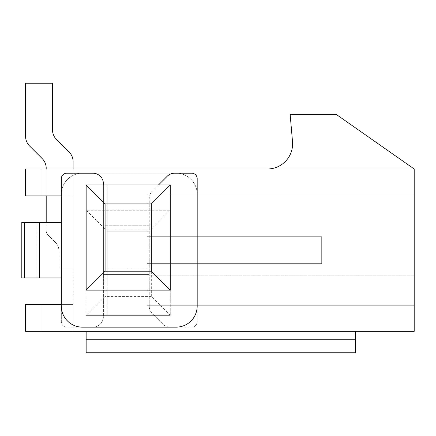 <?xml version="1.0" encoding="UTF-8"?>
<svg xmlns="http://www.w3.org/2000/svg" width="436" height="436" viewBox="0 0 436 436"><rect width="100%" height="100%" fill="white"/><g stroke="black" fill="none" stroke-linecap="round" stroke-linejoin="round"><path stroke-width="0.33" stroke-dasharray="2.18 1.64" d="M197.181 321.675A5.466 5.466 0 0 1 191.715 327.142L170.263 327.142A10.513 10.513 0 0 1 162.83 324.062L152.317 313.544A10.513 10.513 0 0 1 149.237 306.11L149.237 225.783L103.392 225.783L103.392 316.623A10.513 10.513 0 0 1 92.879 327.142L66.801 327.142A5.466 5.466 0 0 1 61.334 321.675L61.334 304.432L25.588 304.432L25.588 331.344L414.2 331.344L414.2 169.005L25.588 169.005L25.588 195.922L61.334 195.922L61.334 194.238A21.032 21.032 0 0 1 82.366 173.206L176.155 173.206A21.032 21.032 0 0 1 197.181 194.238L197.181 321.675A5.466 5.466 0 0 1 191.715 327.142L170.263 327.142A10.513 10.513 0 0 1 162.83 324.062L152.317 313.544A10.513 10.513 0 0 1 149.237 306.11L149.237 225.783L103.392 225.783L103.392 316.623A10.513 10.513 0 0 1 92.879 327.142L66.801 327.142A5.466 5.466 0 0 1 61.334 321.675L61.334 277.934L61.334 304.432L61.334 277.934L21.8 277.934L61.334 277.934L36.94 277.934L39.676 277.934L36.94 277.934L39.676 277.934L39.676 222.415L36.94 222.415L61.334 222.415L61.334 194.238A21.032 21.032 0 0 1 82.366 173.206L176.155 173.206A21.032 21.032 0 0 1 197.181 194.238L197.181 321.675M107.18 315.364L170.263 315.364L86.148 315.364L107.18 315.364L107.18 231.249L107.18 315.364M107.18 231.249L149.237 231.249L107.18 231.249M61.334 222.415L61.334 195.922L61.334 222.415L21.8 222.415L61.334 222.415L61.334 277.934M21.816 222.415L21.816 277.934L21.8 222.415L39.676 222.415M158.486 184.984L152.317 191.159A10.513 10.513 0 0 0 149.237 198.593L149.237 269.099L107.18 269.099L107.18 184.984L170.263 184.984L170.263 290.131L86.148 290.131L86.148 184.984L107.18 184.984L107.18 269.099L149.237 269.099L149.237 274.566L103.392 274.566L103.392 183.725A10.513 10.513 0 0 0 92.879 173.206L66.801 173.206A5.466 5.466 0 0 0 61.334 178.678L61.334 195.922L73.112 195.922L73.112 304.432L61.334 304.432L61.334 306.11A21.032 21.032 0 0 0 82.366 327.142L176.155 327.142A21.032 21.032 0 0 0 197.181 306.11L197.181 178.678A5.466 5.466 0 0 0 191.715 173.206L174.618 173.206A10.513 10.513 0 0 0 167.184 176.286L152.317 191.159A10.513 10.513 0 0 0 149.237 198.593L149.237 274.566L103.392 274.566L103.392 184.984M151.325 296.425L151.325 229.162L105.087 229.162L86.148 210.217L170.263 210.217L86.148 210.217L86.148 315.364L105.087 296.425L151.325 296.425L170.263 315.364L170.263 210.217L170.263 315.364M170.263 210.217L151.325 229.162M105.087 229.162L105.087 296.425M86.148 210.217L86.148 315.364M24.536 222.415L24.536 277.934L39.676 277.934M21.816 277.934L24.536 277.934M61.334 304.432L25.588 304.432L25.588 331.344L73.112 331.344L73.112 304.432L73.112 331.344L73.112 304.432L73.112 331.344L73.112 304.432L73.112 331.344L41.148 331.344L73.112 331.344L41.148 331.344L73.112 331.344L41.148 331.344L73.112 331.344L73.112 304.432L41.148 304.432L41.148 331.344L73.112 331.344L73.112 195.922L61.334 195.922M73.112 161.647A13.456 13.456 0 0 0 69.171 152.131A13.456 13.456 0 0 1 73.112 161.647A13.456 13.456 0 0 0 69.171 152.131A13.456 13.456 0 0 1 73.112 161.647A13.456 13.456 0 0 0 69.171 152.131A13.456 13.456 0 0 1 73.112 161.647L73.112 195.922L73.112 169.005L73.112 195.922L73.112 169.005L73.112 195.922L73.112 169.005L73.112 195.922L41.148 195.922L41.148 169.005L41.148 195.922L41.148 169.005L73.112 169.005L41.148 169.005L73.112 169.005L41.148 169.005L73.112 169.005L41.148 169.005L73.112 169.005L41.148 169.005L41.148 195.922L73.112 195.922L25.588 195.922L73.112 195.922L73.112 161.647A13.456 13.456 0 0 0 69.171 152.131L56.446 139.406A13.456 13.456 0 0 1 52.5 129.89L52.5 83.205L25.588 83.205L25.588 136.403A13.456 13.456 0 0 0 29.528 145.918L42.254 158.644A13.456 13.456 0 0 1 46.194 168.16L46.194 230.59A6.311 6.311 0 0 0 48.042 235.048L55.732 242.738A10.513 10.513 0 0 1 58.811 250.177L58.811 268.892L73.112 268.892L73.112 169.005L73.112 268.892L73.112 169.005L73.112 268.892L73.112 169.005L73.112 268.892L73.112 169.005L73.112 268.892L58.811 268.892L73.112 268.892L58.811 268.892L73.112 268.892L58.811 268.892L73.112 268.892L58.811 268.892L58.811 250.177A10.513 10.513 0 0 0 55.732 242.738A10.513 10.513 0 0 1 58.811 250.177A10.513 10.513 0 0 0 55.732 242.738A10.513 10.513 0 0 1 58.811 250.177A10.513 10.513 0 0 0 55.732 242.738A10.513 10.513 0 0 1 58.811 250.177A10.513 10.513 0 0 0 55.732 242.738L48.042 235.048A6.311 6.311 0 0 1 46.194 230.59A6.311 6.311 0 0 0 48.042 235.048A6.311 6.311 0 0 1 46.194 230.59A6.311 6.311 0 0 0 48.042 235.048A6.311 6.311 0 0 1 46.194 230.59A6.311 6.311 0 0 0 48.042 235.048A6.311 6.311 0 0 1 46.194 230.59L46.194 168.16A13.456 13.456 0 0 0 42.254 158.644A13.456 13.456 0 0 1 46.194 168.16A13.456 13.456 0 0 0 42.254 158.644L29.528 145.918L42.254 158.644M25.588 169.005L41.148 169.005L41.148 195.922L41.148 169.005L41.148 195.922L41.148 169.005L41.148 195.922L41.148 169.005L25.588 169.005L25.588 195.922L25.588 169.005M414.2 169.005L267.372 169.005L414.2 169.005L336.118 114.325L290.131 114.325L292.512 141.569A25.233 25.233 0 0 1 267.372 169.005M46.194 169.005L46.194 195.922L46.194 169.005M147.134 236.715L147.134 263.633L321.675 263.633L321.675 236.715L147.134 236.715L147.134 263.633L321.675 263.633L321.675 236.715L147.134 236.715L147.134 263.633L321.675 263.633L321.675 236.715L147.134 236.715L147.134 263.633L321.675 263.633L321.675 236.715L147.134 236.715L147.134 263.633L321.675 263.633L321.675 236.715L147.134 236.715L147.134 263.633L321.675 263.633L321.675 236.715L147.134 236.715L147.134 263.633L321.675 263.633L321.675 236.715L147.134 236.715L147.134 263.633L321.675 263.633L321.675 236.715L147.134 236.715M56.446 139.406A13.456 13.456 0 0 1 52.5 129.89A13.456 13.456 0 0 0 56.446 139.406L69.171 152.131L56.446 139.406A13.456 13.456 0 0 1 52.5 129.89L52.5 83.205L25.588 83.205L25.588 136.403A13.456 13.456 0 0 0 29.528 145.918A13.456 13.456 0 0 1 25.588 136.403A13.456 13.456 0 0 0 29.528 145.918A13.456 13.456 0 0 1 25.588 136.403A13.456 13.456 0 0 0 29.528 145.918A13.456 13.456 0 0 1 25.588 136.403L25.588 83.205L25.588 136.403M147.134 275.83L147.134 305.271L414.2 305.271L414.2 195.077L414.2 305.271L414.2 195.077L414.2 305.271L147.134 305.271L147.134 195.077L147.134 305.271L147.134 195.077L147.134 305.271L147.134 195.077L147.134 275.83L414.2 275.83L414.2 195.077L414.2 305.271L147.134 305.271L414.2 305.271L147.134 305.271L414.2 305.271L147.134 305.271L147.134 275.83L414.2 275.83L414.2 195.077L414.2 305.271L147.134 305.271L147.134 195.077L414.2 195.077L147.134 195.077L414.2 195.077L147.134 195.077L147.134 275.83L414.2 275.83M25.588 331.344L41.148 331.344L41.148 304.432L41.148 331.344L41.148 304.432L41.148 331.344L41.148 304.432L41.148 331.344L41.148 304.432L41.148 331.344L41.148 304.432L25.588 304.432L25.588 331.344M86.148 331.344L355.318 331.344L355.318 339.758L355.318 331.344L86.148 331.344L355.318 331.344L86.148 331.344L86.148 352.795L86.148 331.344L86.148 339.758L355.318 339.758L355.318 331.344M86.148 352.795L86.148 339.758L355.318 339.758L355.318 352.795L355.318 339.758L355.318 352.795L86.148 352.795M73.112 304.432L41.148 304.432L73.112 304.432M52.5 129.89L52.5 83.205L52.5 129.89L52.5 83.205L52.5 129.89L52.5 83.205L25.588 83.205M414.2 195.077L147.134 195.077L414.2 195.077M36.951 222.415L36.951 277.934L36.94 222.415M86.148 339.758L355.318 339.758"/><path stroke-width="0.65" d="M103.392 184.984L103.392 183.725A10.513 10.513 0 0 0 92.879 173.206L66.801 173.206A5.466 5.466 0 0 0 61.334 178.678L61.334 222.415L21.8 222.415L21.8 277.934L24.536 277.934L24.536 222.415M61.334 222.415L61.334 306.11A21.032 21.032 0 0 0 82.366 327.142L176.155 327.142A21.032 21.032 0 0 0 197.181 306.11L197.181 178.678A5.466 5.466 0 0 0 191.715 173.206L174.618 173.206A10.513 10.513 0 0 0 167.184 176.286L158.486 184.984M39.676 222.415L39.676 277.934L24.536 277.934M61.334 277.934L39.676 277.934M61.334 304.432L25.588 304.432L25.588 331.344L414.2 331.344L414.2 169.005L25.588 169.005L25.588 195.922L61.334 195.922M170.263 184.984L170.263 290.131L151.325 271.187L105.087 271.187L105.087 203.923L86.148 184.984L170.263 184.984L151.325 203.923L151.325 271.187M151.325 203.923L105.087 203.923M170.263 290.131L86.148 290.131L86.148 184.984M105.087 271.187L86.148 290.131M73.112 161.647L73.112 169.005L73.112 161.647A13.456 13.456 0 0 0 69.171 152.131L56.446 139.406A13.456 13.456 0 0 1 52.5 129.89L52.5 83.205L25.588 83.205L25.588 136.403A13.456 13.456 0 0 0 29.528 145.918L42.254 158.644A13.456 13.456 0 0 1 46.194 168.16L46.194 169.005L46.194 168.16A13.456 13.456 0 0 0 42.254 158.644A13.456 13.456 0 0 1 46.194 168.16A13.456 13.456 0 0 0 42.254 158.644M46.194 195.922L46.194 222.415L46.194 195.922M414.2 169.005L336.118 114.325L290.131 114.325L292.512 141.569A25.233 25.233 0 0 1 267.372 169.005M86.148 331.344L86.148 352.795L355.318 352.795L355.318 331.344M25.588 83.205L25.588 136.403M56.446 139.406A13.456 13.456 0 0 1 52.5 129.89A13.456 13.456 0 0 0 56.446 139.406A13.456 13.456 0 0 1 52.5 129.89M21.816 222.415L21.816 277.934M86.148 339.758L355.318 339.758"/></g></svg>
